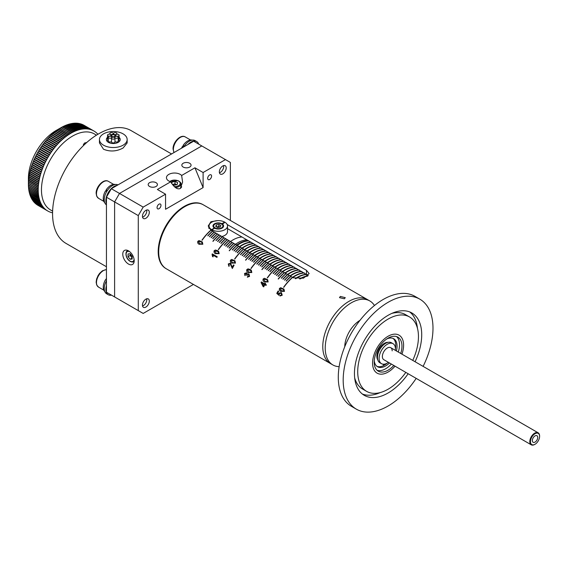 <?xml version="1.0" encoding="UTF-8"?>
<svg xmlns="http://www.w3.org/2000/svg" width="568" height="568" viewBox="0 0 568 568"><rect width="100%" height="100%" fill="white"/><g stroke="black" fill="none" stroke-linecap="round" stroke-linejoin="round"><path stroke-width="0.85" d="M377.826 359.998A10.572 6.099 -60 0 1 377.351 359.104A10.572 6.099 -60 0 1 384.33 343.363A10.572 6.099 -60 0 1 387 342.39A10.572 6.099 -60 0 1 388.008 342.355M377.031 358.074A9.237 5.332 120 0 0 377.542 358.656M383.116 364.202A1.732 1.001 120 0 0 383.464 364.805A1.732 1.001 120 0 0 384.33 364.72A1.732 1.001 120 0 0 385.04 364.045M389.478 362.959A16.16 9.329 -60 0 1 385.636 365.941A16.16 9.329 -60 0 1 377.557 366.743A16.16 9.329 -60 0 1 374.269 360.652M376.925 366.317A16.16 9.329 120 0 0 384.33 365.188A16.16 9.329 120 0 0 387.056 363.236M400.731 353.459A19.624 11.332 120 0 0 397.898 337.165A19.624 11.332 120 0 0 388.086 338.137A19.624 11.332 120 0 0 375.263 355.426A19.624 11.332 120 0 0 378.274 371.16A19.624 11.332 120 0 0 388.086 370.187A19.624 11.332 120 0 0 393.801 365.458M377.124 370.315A19.624 11.332 120 0 0 385.636 368.767A19.624 11.332 120 0 0 391.352 364.045M196.904 286.442L166.339 268.799A36.941 21.328 120 0 1 158.692 251.887A36.941 21.328 120 0 1 174.816 214.704A36.941 21.328 120 0 1 203.287 204.807L367.375 299.542A36.941 21.328 120 0 0 348.901 301.374A36.941 21.328 120 0 0 324.768 333.927A36.941 21.328 120 0 0 330.427 363.527A36.941 21.328 -60 0 1 322.78 346.615A36.941 21.328 -60 0 1 338.904 309.439A36.941 21.328 -60 0 1 367.375 299.542L369.818 300.955A36.941 21.328 120 0 0 351.351 302.787A36.941 21.328 120 0 0 327.218 335.34A36.941 21.328 120 0 0 332.876 364.947A36.941 21.328 120 0 0 339.146 366.665M374.447 305.52A36.941 21.328 120 0 0 369.818 300.955M388.086 372.068A21.932 12.666 120 0 0 395.03 366.168A21.932 12.666 120 0 1 390.841 370.194A21.932 12.666 120 0 1 377.116 373.155A21.932 12.666 120 0 0 388.086 372.068M401.952 354.169A21.932 12.666 120 0 0 399.055 335.163A21.932 12.666 120 0 0 388.086 336.249A21.932 12.666 120 0 0 373.758 355.575A21.932 12.666 120 0 0 377.116 373.155A21.932 12.666 120 0 1 373.282 357.35A21.932 12.666 120 0 1 385.331 338.123A21.932 12.666 120 0 1 399.055 335.163A21.932 12.666 120 0 1 401.952 354.169M359.984 320.338A21.932 12.666 120 0 0 344.748 346.736M398.282 352.046A19.624 11.332 120 0 0 396.599 336.59M386.801 338.947A16.16 9.329 -60 0 1 393.716 338.748A16.16 9.329 -60 0 1 396.4 350.96M395.427 348.731A16.16 9.329 120 0 0 393.035 338.414M386.709 342.781A9.237 5.332 120 0 0 385.949 342.632M248.571 240.775A30.246 17.466 120 0 0 239.511 243.679A30.246 17.466 120 0 0 237.026 245.284A30.246 17.466 120 0 1 248.571 240.775M248.734 240.875A30.246 17.466 120 0 0 239.675 243.779A30.246 17.466 120 0 0 237.19 245.376M242.039 245.142A30.246 17.466 -60 0 1 251.099 242.238A30.246 17.466 120 0 0 242.039 245.142A30.246 17.466 120 0 0 239.561 246.739A30.246 17.466 -60 0 1 242.039 245.142M239.391 246.647A30.246 17.466 -60 0 1 241.876 245.049A30.246 17.466 -60 0 1 250.935 242.145M251.269 242.33A30.246 17.466 120 0 0 242.202 245.241A30.246 17.466 120 0 0 239.724 246.839M253.633 243.7A30.246 17.466 120 0 0 244.574 246.604A30.246 17.466 120 0 0 242.089 248.202A30.246 17.466 -60 0 1 244.574 246.604A30.246 17.466 -60 0 1 253.633 243.7M253.797 243.793A30.246 17.466 120 0 0 244.737 246.697A30.246 17.466 120 0 0 242.252 248.301M256.161 245.163A30.246 17.466 120 0 0 247.101 248.067A30.246 17.466 120 0 0 244.616 249.664A30.246 17.466 -60 0 1 247.101 248.067A30.246 17.466 -60 0 1 256.161 245.163M256.324 245.255A30.246 17.466 120 0 0 247.265 248.159A30.246 17.466 120 0 0 244.787 249.757M258.696 246.619A30.246 17.466 120 0 0 249.629 249.529A30.246 17.466 120 0 0 247.151 251.127A30.246 17.466 -60 0 1 249.629 249.529A30.246 17.466 -60 0 1 258.696 246.619M258.859 246.718A30.246 17.466 120 0 0 249.799 249.622A30.246 17.466 120 0 0 247.314 251.219M261.223 248.081A30.246 17.466 120 0 0 252.164 250.985A30.246 17.466 120 0 0 249.679 252.59A30.246 17.466 -60 0 1 252.164 250.985A30.246 17.466 -60 0 1 261.223 248.081M261.386 248.173A30.246 17.466 120 0 0 252.327 251.084A30.246 17.466 120 0 0 249.849 252.682M263.758 249.544A30.246 17.466 120 0 0 254.691 252.448A30.246 17.466 120 0 0 252.213 254.045A30.246 17.466 -60 0 1 254.691 252.448A30.246 17.466 -60 0 1 263.758 249.544M263.921 249.636A30.246 17.466 120 0 0 254.854 252.547A30.246 17.466 120 0 0 252.377 254.144M266.286 251.006A30.246 17.466 120 0 0 257.226 253.91A30.246 17.466 120 0 0 254.741 255.508A30.246 17.466 -60 0 1 257.226 253.91A30.246 17.466 -60 0 1 266.286 251.006M266.449 251.099A30.246 17.466 120 0 0 257.389 254.002A30.246 17.466 120 0 0 254.904 255.607M268.813 252.462A30.246 17.466 120 0 0 259.754 255.373A30.246 17.466 120 0 0 257.276 256.97A30.246 17.466 -60 0 1 259.754 255.373A30.246 17.466 -60 0 1 268.813 252.462M268.983 252.561A30.246 17.466 120 0 0 259.917 255.465A30.246 17.466 120 0 0 257.439 257.063M271.348 253.924A30.246 17.466 120 0 0 262.288 256.835A30.246 17.466 120 0 0 259.803 258.433A30.246 17.466 -60 0 1 262.288 256.835A30.246 17.466 -60 0 1 271.348 253.924M271.511 254.024A30.246 17.466 120 0 0 262.451 256.928A30.246 17.466 120 0 0 259.966 258.525M273.875 255.387A30.246 17.466 120 0 0 264.816 258.291A30.246 17.466 120 0 0 262.338 259.895A30.246 17.466 -60 0 1 264.816 258.291A30.246 17.466 -60 0 1 273.875 255.387M274.039 255.479A30.246 17.466 120 0 0 264.979 258.39A30.246 17.466 120 0 0 262.501 259.988M276.41 256.85A30.246 17.466 120 0 0 267.343 259.754A30.246 17.466 120 0 0 264.865 261.351A30.246 17.466 -60 0 1 267.343 259.754A30.246 17.466 -60 0 1 276.41 256.85M276.573 256.942A30.246 17.466 120 0 0 267.514 259.846A30.246 17.466 120 0 0 265.029 261.45M278.938 258.312A30.246 17.466 120 0 0 269.878 261.216A30.246 17.466 120 0 0 267.393 262.814A30.246 17.466 -60 0 1 269.878 261.216A30.246 17.466 -60 0 1 278.938 258.312M279.101 258.404A30.246 17.466 120 0 0 270.041 261.308A30.246 17.466 120 0 0 267.563 262.906M281.472 259.768A30.246 17.466 120 0 0 272.406 262.679A30.246 17.466 120 0 0 269.928 264.276A30.246 17.466 -60 0 1 272.406 262.679A30.246 17.466 -60 0 1 281.472 259.768M281.636 259.867A30.246 17.466 120 0 0 272.569 262.771A30.246 17.466 120 0 0 270.091 264.368M284 261.23A30.246 17.466 120 0 0 274.94 264.134A30.246 17.466 120 0 0 272.455 265.739A30.246 17.466 -60 0 1 274.94 264.134A30.246 17.466 -60 0 1 284 261.23M284.163 261.33A30.246 17.466 120 0 0 275.104 264.234A30.246 17.466 120 0 0 272.619 265.831M286.535 262.693A30.246 17.466 120 0 0 277.468 265.597A30.246 17.466 120 0 0 274.99 267.194A30.246 17.466 -60 0 1 277.468 265.597A30.246 17.466 -60 0 1 286.535 262.693M286.698 262.785A30.246 17.466 120 0 0 277.631 265.696A30.246 17.466 120 0 0 275.153 267.294M289.062 264.156A30.246 17.466 120 0 0 280.003 267.059A30.246 17.466 120 0 0 277.518 268.657A30.246 17.466 -60 0 1 280.003 267.059A30.246 17.466 -60 0 1 289.062 264.156M289.226 264.248A30.246 17.466 120 0 0 280.166 267.152A30.246 17.466 120 0 0 277.681 268.756M291.59 265.618A30.246 17.466 120 0 0 282.53 268.522A30.246 17.466 120 0 0 280.052 270.119A30.246 17.466 -60 0 1 282.53 268.522A30.246 17.466 -60 0 1 291.59 265.618M291.76 265.71A30.246 17.466 120 0 0 282.694 268.614A30.246 17.466 120 0 0 280.216 270.212M294.125 267.074A30.246 17.466 120 0 0 285.058 269.985A30.246 17.466 120 0 0 282.58 271.582A30.246 17.466 -60 0 1 285.058 269.985A30.246 17.466 -60 0 1 294.125 267.074M294.288 267.173A30.246 17.466 120 0 0 285.228 270.077A30.246 17.466 120 0 0 282.743 271.674M296.652 268.536A30.246 17.466 120 0 0 287.593 271.44A30.246 17.466 120 0 0 285.108 273.045A30.246 17.466 -60 0 1 287.593 271.44A30.246 17.466 -60 0 1 296.652 268.536M296.815 268.629A30.246 17.466 120 0 0 287.756 271.539A30.246 17.466 120 0 0 285.278 273.137M299.187 269.999A30.246 17.466 120 0 0 290.12 272.903A30.246 17.466 120 0 0 287.642 274.5A30.246 17.466 -60 0 1 290.12 272.903A30.246 17.466 -60 0 1 299.187 269.999M299.35 270.091A30.246 17.466 120 0 0 290.284 273.002A30.246 17.466 120 0 0 287.806 274.6M301.714 271.461A30.246 17.466 120 0 0 292.655 274.365A30.246 17.466 120 0 0 290.17 275.963A30.246 17.466 -60 0 1 292.655 274.365A30.246 17.466 -60 0 1 301.714 271.461M301.878 271.554A30.246 17.466 120 0 0 292.818 274.458A30.246 17.466 120 0 0 290.333 276.062M304.249 272.917A30.246 17.466 120 0 0 295.183 275.828A30.246 17.466 120 0 0 292.705 277.425A30.246 17.466 -60 0 1 295.183 275.828A30.246 17.466 -60 0 1 304.249 272.917M304.412 273.016A30.246 17.466 120 0 0 295.346 275.92A30.246 17.466 120 0 0 292.868 277.518M306.77 274.379A30.246 17.466 120 0 0 297.717 277.291A30.246 17.466 120 0 0 295.545 278.668A30.246 17.466 -60 0 1 297.717 277.291A30.246 17.466 -60 0 1 306.77 274.379M306.919 274.479A30.246 17.466 120 0 0 297.88 277.383A30.246 17.466 120 0 0 295.772 278.718M307.721 275.991A30.246 17.466 120 0 0 300.245 278.746A30.246 17.466 120 0 0 300.003 278.888A30.246 17.466 -60 0 1 300.245 278.746A30.246 17.466 -60 0 1 307.721 275.991M307.536 276.14A30.246 17.466 120 0 0 300.415 278.838M241.925 248.109A30.246 17.466 -60 0 1 244.403 246.512A30.246 17.466 -60 0 1 253.47 243.601M244.453 249.572A30.246 17.466 -60 0 1 246.938 247.968A30.246 17.466 -60 0 1 255.998 245.064M246.988 251.028A30.246 17.466 -60 0 1 249.466 249.43A30.246 17.466 -60 0 1 258.532 246.526M249.515 252.49A30.246 17.466 -60 0 1 252 250.893A30.246 17.466 -60 0 1 261.06 247.989M252.05 253.953A30.246 17.466 -60 0 1 254.528 252.355A30.246 17.466 -60 0 1 263.587 249.451M254.578 255.415A30.246 17.466 -60 0 1 257.063 253.818A30.246 17.466 -60 0 1 266.122 250.907M257.112 256.878A30.246 17.466 -60 0 1 259.59 255.273A30.246 17.466 -60 0 1 268.65 252.369M259.64 258.334A30.246 17.466 -60 0 1 262.118 256.736A30.246 17.466 -60 0 1 271.184 253.832M262.167 259.796A30.246 17.466 -60 0 1 264.652 258.199A30.246 17.466 -60 0 1 273.712 255.295M264.702 261.259A30.246 17.466 -60 0 1 267.18 259.661A30.246 17.466 -60 0 1 276.247 256.75M267.23 262.721A30.246 17.466 -60 0 1 269.715 261.124A30.246 17.466 -60 0 1 278.774 258.213M269.764 264.184A30.246 17.466 -60 0 1 272.242 262.579A30.246 17.466 -60 0 1 281.309 259.675M272.292 265.639A30.246 17.466 -60 0 1 274.777 264.042A30.246 17.466 -60 0 1 283.837 261.138M274.827 267.102A30.246 17.466 -60 0 1 277.305 265.504A30.246 17.466 -60 0 1 286.364 262.601M277.354 268.565A30.246 17.466 -60 0 1 279.832 266.967A30.246 17.466 -60 0 1 288.899 264.056M279.882 270.027A30.246 17.466 -60 0 1 282.367 268.423A30.246 17.466 -60 0 1 291.427 265.519M282.417 271.483A30.246 17.466 -60 0 1 284.895 269.885A30.246 17.466 -60 0 1 293.961 266.981M284.944 272.945A30.246 17.466 -60 0 1 287.429 271.348A30.246 17.466 -60 0 1 296.489 268.444M287.479 274.408A30.246 17.466 -60 0 1 289.957 272.81A30.246 17.466 -60 0 1 299.024 269.906M290.007 275.87A30.246 17.466 -60 0 1 292.492 274.273A30.246 17.466 -60 0 1 301.551 271.362M292.541 277.333A30.246 17.466 -60 0 1 295.019 275.728A30.246 17.466 -60 0 1 304.079 272.825M295.325 278.611A30.246 17.466 -60 0 1 297.554 277.191A30.246 17.466 -60 0 1 306.606 274.287M299.613 278.931A30.246 17.466 -60 0 1 300.081 278.654A30.246 17.466 -60 0 1 307.884 275.849M235.393 244.339A30.246 17.466 -60 0 1 246.938 239.831M248.244 240.591A30.246 17.466 120 0 0 236.7 245.092M242.039 237.005A30.246 17.466 120 0 0 230.494 241.514M539.6 436.359A6.468 3.735 120 0 0 535.028 433.718A6.468 3.735 120 0 0 530.455 441.634A6.468 3.735 120 0 0 535.028 444.275A6.468 3.735 120 0 0 539.6 436.359L539.6 435.983A6.93 3.997 -60 0 0 538.166 432.809A6.93 3.997 -60 0 0 532.827 434.662A6.93 3.997 -60 0 0 529.802 441.634A6.93 3.997 -60 0 0 531.236 444.808A6.93 3.997 -60 0 0 534.701 444.46A6.93 3.997 -60 0 0 534.871 444.368M537.726 437.438A3.813 2.201 120 0 0 536.93 435.699A3.813 2.201 120 0 0 533.998 436.721A3.813 2.201 120 0 0 532.337 440.555A3.813 2.201 120 0 0 533.125 442.295A3.813 2.201 120 0 0 536.057 441.272A3.813 2.201 120 0 0 537.726 437.438M392.168 350.861A6.93 3.997 120 0 0 390.734 347.687A6.93 3.997 120 0 0 385.395 349.547A6.93 3.997 120 0 0 382.37 356.512A6.93 3.997 120 0 0 383.805 359.686L531.236 444.808M395.349 350.357A11.545 6.667 120 0 0 395.435 348.972A11.545 6.667 120 0 0 393.042 343.69L391.409 342.745A11.545 6.667 120 0 0 382.512 345.841A11.545 6.667 120 0 0 377.471 357.457A11.545 6.667 120 0 0 379.864 362.746L381.497 363.683A11.545 6.667 120 0 0 388.42 362.356M393.042 343.69A11.545 6.667 120 0 0 384.145 346.785A11.545 6.667 120 0 0 379.105 358.401A11.545 6.667 120 0 0 381.497 363.683M222.038 224.168A5.311 3.067 0 0 1 222.202 224.268L224.978 222.287A9.237 5.332 0 0 1 227.519 225.957A9.237 5.332 0 0 1 221.925 230.864A9.237 5.332 0 0 1 211.921 229.827L214.697 228.222A5.311 3.067 0 0 0 220.419 228.769A5.311 3.067 0 0 0 223.593 225.957A5.311 3.067 0 0 0 222.202 223.891L221.875 223.7A5.311 3.067 0 0 0 216.145 223.153A5.311 3.067 0 0 0 212.972 225.957A5.311 3.067 0 0 0 214.37 228.031L214.37 228.407M211.594 230.012L211.921 230.203A9.237 5.332 180 0 1 211.75 230.111A9.237 5.332 180 0 1 211.594 230.012L211.594 229.635A9.237 5.332 0 0 1 209.045 225.957L209.045 228.521M221.868 236.529A9.237 5.332 0 0 0 227.519 231.616L227.519 225.957M224.651 222.471L224.651 222.095A9.237 5.332 0 0 0 214.64 221.059A9.237 5.332 0 0 0 209.045 225.957M224.651 222.095L221.875 223.7M214.37 228.031L211.594 229.635M340.331 296.425L339.486 297.646L344.407 298.782L345.259 297.646L340.331 296.425M227.172 224.509L306.45 270.283L309.155 273.57L303.454 278.157L293.386 277.823L210.934 230.218L208.229 225.965L210.934 221.719L217.579 220.647M196.599 286.265L199.084 287.699M197.06 286.478L196.62 286.265M198.409 287.309L200.454 288.438A36.941 21.328 -60 0 0 201.384 289.027L212.872 295.658A36.941 21.328 -60 0 1 212.688 295.552L213.895 296.248A36.941 21.328 -60 0 1 212.737 295.459L217.672 298.427A36.941 21.328 -60 0 0 217.835 298.527A36.941 21.328 -60 0 0 218.013 298.626M201.1 288.856A36.941 21.328 -60 0 1 200.809 288.693A36.941 21.328 -60 0 1 200.17 288.303L199.751 288.082M199.524 287.948L198.8 287.514M217.643 298.413L214.832 296.787M214.37 296.517A36.941 21.328 -60 0 1 214.257 296.46L213.05 295.758A36.941 21.328 -60 0 1 212.872 295.658M229.543 305.286L231.439 306.379M229.713 305.335L229.302 305.108M231.29 306.259L233.796 307.728M233.363 307.494L231.787 306.457M245.816 314.672A36.941 21.328 -60 0 1 245.525 314.516L234.037 307.877M228.783 304.81L229.145 305.03M247.833 315.844L245.348 314.374A36.941 21.328 -60 0 0 246.1 314.842L247.378 315.581M245.525 314.516A36.941 21.328 -60 0 1 244.304 313.706L249.828 316.994M248.124 315.964L250.19 317.2M261.536 323.753L266.626 326.692A36.941 21.328 -60 0 0 266.818 326.806A36.941 21.328 -60 0 0 266.853 326.827L261.891 323.959A36.941 21.328 -60 0 1 261.855 323.938A36.941 21.328 -60 0 1 261.536 323.753M209.045 227.2L208.669 227.867M308.232 275.515L227.519 228.62M210.763 230.253L210.927 230.345A36.941 21.328 120 0 0 202.13 240.25L201.967 240.157A36.941 21.328 120 0 1 210.763 230.253L210.834 230.423M227.094 239.675L227.257 239.767A36.941 21.328 120 0 0 218.46 249.679L218.297 249.579A36.941 21.328 120 0 1 227.094 239.675L227.164 239.852M243.416 249.103L243.58 249.196A36.941 21.328 120 0 0 234.783 259.1L234.619 259.008A36.941 21.328 120 0 1 243.416 249.103L243.487 249.281M259.746 258.525L259.91 258.625A36.941 21.328 120 0 0 251.113 268.529L250.949 268.437A36.941 21.328 120 0 1 259.746 258.525L259.817 258.703M276.069 267.954L276.233 268.046A36.941 21.328 120 0 0 267.443 277.958L267.279 277.858A36.941 21.328 120 0 1 276.069 267.954L276.14 268.131M292.399 277.383L292.563 277.475A36.941 21.328 120 0 0 283.766 287.38L283.602 287.287A36.941 21.328 120 0 1 292.399 277.383L292.47 277.56M212.894 241.258A36.92 21.314 120 0 1 218.936 234.982L219.092 235.06A36.941 21.328 120 0 0 213.043 241.343L212.879 241.251A36.941 21.328 120 0 1 218.929 234.96L219.085 235.067M235.258 244.389L235.422 244.481A36.941 21.328 120 0 0 229.373 250.772L229.209 250.68A36.941 21.328 120 0 1 235.258 244.389L235.408 244.489M245.546 260.108A36.92 21.314 120 0 1 251.589 253.832L251.745 253.91A36.941 21.328 120 0 0 245.703 260.201L245.539 260.101A36.941 21.328 120 0 1 251.581 253.818L251.738 253.917M267.911 263.24L268.075 263.339A36.941 21.328 120 0 0 262.026 269.623L261.862 269.53A36.941 21.328 120 0 1 267.911 263.24L268.06 263.346M278.199 278.966A36.92 21.314 120 0 1 284.241 272.683L284.398 272.761A36.941 21.328 120 0 0 278.356 279.051L278.192 278.959A36.941 21.328 120 0 1 284.234 272.668L284.39 272.768M284.703 280.18L284.54 280.088A36.941 21.328 120 0 1 289.133 275.494L289.297 275.594A36.941 21.328 120 0 0 284.703 280.18M276.538 275.466L276.375 275.373A36.941 21.328 120 0 1 280.968 270.78L281.132 270.879A36.941 21.328 120 0 0 276.538 275.466M268.373 270.751L268.21 270.659A36.941 21.328 120 0 1 272.81 266.072L272.974 266.165A36.941 21.328 120 0 0 268.373 270.751M260.215 266.037L260.052 265.945A36.941 21.328 120 0 1 264.645 261.358L264.809 261.45A36.941 21.328 120 0 0 260.215 266.037M252.05 261.33L251.887 261.23A36.941 21.328 120 0 1 256.48 256.644L256.644 256.736A36.941 21.328 120 0 0 252.05 261.33M243.885 256.615L243.722 256.516A36.941 21.328 120 0 1 248.315 251.929L248.479 252.022A36.941 21.328 120 0 0 243.885 256.615M235.72 251.901L235.557 251.809A36.941 21.328 120 0 1 240.15 247.215L240.314 247.314A36.941 21.328 120 0 0 235.72 251.901M227.562 247.186L227.399 247.094A36.941 21.328 120 0 1 231.992 242.5L232.156 242.6A36.941 21.328 120 0 0 227.562 247.186M219.397 242.472L219.234 242.38A36.941 21.328 120 0 1 223.827 237.793L223.991 237.886A36.941 21.328 120 0 0 219.397 242.472M211.232 237.758L211.069 237.665A36.941 21.328 120 0 1 215.662 233.079L215.826 233.171A36.941 21.328 120 0 0 211.232 237.758M283.07 279.236L282.907 279.144A36.941 21.328 120 0 1 287.5 274.557L287.664 274.649A36.941 21.328 120 0 0 283.07 279.236M274.905 274.521L274.742 274.429A36.941 21.328 120 0 1 279.335 269.843L279.499 269.935A36.941 21.328 120 0 0 274.905 274.521M266.747 269.807L266.584 269.715A36.941 21.328 120 0 1 271.177 265.128L271.341 265.221A36.941 21.328 120 0 0 266.747 269.807M258.582 265.1L258.419 265A36.941 21.328 120 0 1 263.012 260.414L263.176 260.506A36.941 21.328 120 0 0 258.582 265.1M250.417 260.385L250.254 260.293A36.941 21.328 120 0 1 254.847 255.699L255.011 255.792A36.941 21.328 120 0 0 250.417 260.385M242.252 255.671L242.089 255.579A36.941 21.328 120 0 1 246.682 250.985L246.846 251.084A36.941 21.328 120 0 0 242.252 255.671M234.087 250.957L233.924 250.864A36.941 21.328 120 0 1 238.517 246.278L238.681 246.37A36.941 21.328 120 0 0 234.087 250.957M225.929 246.242L225.766 246.15A36.941 21.328 120 0 1 230.359 241.563L230.523 241.656A36.941 21.328 120 0 0 225.929 246.242M217.764 241.535L217.601 241.435A36.941 21.328 120 0 1 222.194 236.849L222.358 236.941A36.941 21.328 120 0 0 217.764 241.535M209.599 236.821L209.436 236.721A36.941 21.328 120 0 1 214.029 232.134L214.193 232.227A36.941 21.328 120 0 0 209.599 236.821M281.437 278.292L281.274 278.199A36.941 21.328 120 0 1 285.867 273.613L286.031 273.705A36.941 21.328 120 0 0 281.437 278.292M273.272 273.584L273.109 273.485A36.941 21.328 120 0 1 277.702 268.898L277.866 268.991A36.941 21.328 120 0 0 273.272 273.584M265.114 268.87L264.951 268.77A36.941 21.328 120 0 1 269.544 264.184L269.708 264.276A36.941 21.328 120 0 0 265.114 268.87M256.949 264.156L256.786 264.063A36.941 21.328 120 0 1 261.379 259.469L261.543 259.569A36.941 21.328 120 0 0 256.949 264.156M248.784 259.441L248.621 259.349A36.941 21.328 120 0 1 253.214 254.755L253.378 254.854A36.941 21.328 120 0 0 248.784 259.441M240.619 254.727L240.456 254.634A36.941 21.328 120 0 1 245.049 250.048L245.213 250.14A36.941 21.328 120 0 0 240.619 254.727M232.454 250.012L232.291 249.92A36.941 21.328 120 0 1 236.884 245.333L237.048 245.426A36.941 21.328 120 0 0 232.454 250.012M224.296 245.305L224.133 245.206A36.941 21.328 120 0 1 228.726 240.619L228.89 240.711A36.941 21.328 120 0 0 224.296 245.305M216.131 240.591L215.968 240.491A36.941 21.328 120 0 1 220.561 235.905L220.725 235.997A36.941 21.328 120 0 0 216.131 240.591M207.966 235.876L207.803 235.784A36.941 21.328 120 0 1 212.396 231.19L212.56 231.29A36.941 21.328 120 0 0 207.966 235.876M286.336 281.124L286.173 281.025A36.941 21.328 120 0 1 290.766 276.438L290.93 276.531A36.941 21.328 120 0 0 286.336 281.124M278.171 276.41L278.008 276.318A36.941 21.328 120 0 1 282.601 271.724L282.765 271.816A36.941 21.328 120 0 0 278.171 276.41M270.006 271.696L269.843 271.603A36.941 21.328 120 0 1 274.443 267.01L274.607 267.109A36.941 21.328 120 0 0 270.006 271.696M261.848 266.981L261.685 266.889A36.941 21.328 120 0 1 266.278 262.302L266.442 262.395A36.941 21.328 120 0 0 261.848 266.981M253.683 262.267L253.52 262.175A36.941 21.328 120 0 1 258.113 257.588L258.277 257.68A36.941 21.328 120 0 0 253.683 262.267M245.518 257.56L245.355 257.46A36.941 21.328 120 0 1 249.948 252.874L250.112 252.966A36.941 21.328 120 0 0 245.518 257.56M237.353 252.845L237.19 252.746A36.941 21.328 120 0 1 241.783 248.159L241.947 248.251A36.941 21.328 120 0 0 237.353 252.845M229.188 248.131L229.025 248.038A36.941 21.328 120 0 1 233.625 243.445L233.789 243.544A36.941 21.328 120 0 0 229.188 248.131M221.03 243.416L220.867 243.324A36.941 21.328 120 0 1 225.46 238.73L225.624 238.83A36.941 21.328 120 0 0 221.03 243.416M212.865 238.702L212.702 238.61A36.941 21.328 120 0 1 217.296 234.023L217.459 234.115A36.941 21.328 120 0 0 212.865 238.702M280.258 295.325L281.707 294.941L281.046 293.187L281.721 294.948L280.272 295.332L280.01 296.006L280.272 295.332M281.096 293.216L279.428 293.606L279.044 295.353L276.779 293.422A36.941 21.328 -60 0 1 278.114 290.972L278.682 291.306A36.941 21.328 -60 0 0 277.631 293.223L278.725 294.146L279.009 293.131L281.416 292.57L282.218 295.232L280.01 296.006M280.997 291.498C279.584 290.944 279.073 289.936 279.449 288.473L280.656 287.699L283.943 289.076L284.469 291.377L280.727 291.334M263.68 286.89L263.673 286.89A36.941 21.328 -60 0 1 264.794 284.738L266.009 285.441A36.941 21.328 -60 0 1 266.356 284.809L265.142 284.114A36.941 21.328 -60 0 1 265.547 283.411L264.972 283.077L265.547 283.411M263.105 286.556L261.06 282.537A36.941 21.328 -60 0 1 261.394 281.941L264.574 283.78A36.941 21.328 -60 0 1 264.972 283.077A36.92 21.314 -60 0 0 264.581 283.787L264.574 283.78M263.119 279.044L263.133 279.051C262.757 280.514 263.268 281.522 264.681 282.076C263.261 281.515 262.743 280.507 263.119 279.044L264.326 278.277L267.62 279.648L268.139 281.955L264.397 281.906M247.527 277.227L247.62 276.481L249.068 276.062L248.599 274.458L246.945 275.366L246.413 274.955L246.221 273.393L245.056 273.755L245.355 275.075L244.964 275.672L244.538 273.478L246.604 272.782L247.222 274.039L248.954 273.826L249.572 276.368L247.343 277.149L247.605 276.474L249.075 276.069L248.592 274.45M250.31 269.53L248.01 268.856L246.803 269.623C246.427 271.085 246.945 272.093 248.358 272.654C246.931 272.086 246.413 271.078 246.796 269.615L248.003 268.849L251.29 270.219L251.816 272.526L248.067 272.477M232.362 268.501L230.154 263.808L232.347 268.494A36.941 21.328 -60 0 1 234.101 265.256L233.526 264.922L234.101 265.256M230.146 263.8L228.776 264.234L229.28 265.796L228.89 266.392L228.279 263.921L230.509 263.183L232.227 267.287A36.941 21.328 -60 0 1 233.526 264.922M230.466 260.194L230.48 260.201C230.097 261.663 230.615 262.672 232.028 263.225C230.608 262.664 230.09 261.656 230.466 260.194L231.673 259.42L234.96 260.797L235.486 263.098L231.744 263.055M216.898 257.396L213.014 255.153L213.106 256.871L212.538 256.537L212.056 254.308A36.941 21.328 -60 0 1 212.283 253.903L217.239 256.764A36.941 21.328 -60 0 0 216.898 257.396L213.014 255.153M217.658 250.68L215.357 250.005L214.15 250.772C213.774 252.235 214.292 253.243 215.698 253.797C214.278 253.236 213.76 252.227 214.136 250.765L215.343 249.998L218.637 251.368L219.163 253.676L215.414 253.626M197.813 241.336L197.82 241.35C197.444 242.806 197.962 243.814 199.375 244.375C197.948 243.807 197.437 242.799 197.813 241.336L199.02 240.569L202.307 241.94L202.833 244.247L199.091 244.197M197.075 286.464L196.634 286.251L197.075 286.464M198.921 287.593L197.707 286.783M200.731 288.622A36.92 21.314 -60 0 1 200.184 288.281L198.85 287.5M196.123 285.96L196.67 286.18M213.895 296.248L213.909 296.226A36.92 21.314 -60 0 1 212.901 295.552M214.846 296.744L213.639 296.034A36.941 21.328 -60 0 0 214.47 296.581L213.639 296.034M245.454 314.445A36.92 21.314 -60 0 1 244.496 313.82M246.058 314.771L245.348 314.374M265.419 325.989L263.971 325.066M197.82 241.35L199.027 240.576L202.314 241.947M199.744 243.757L202.343 243.942L201.874 242.486L200.93 241.847L198.303 241.656L199.73 243.75L202.336 243.935L201.867 242.479M217.665 250.687L218.637 251.375M216.06 253.172L218.673 253.371L218.204 251.915L217.26 251.276L214.633 251.084L216.06 253.172L218.666 253.364L218.204 251.915M213.106 256.864L212.553 256.544L212.07 254.315A36.92 21.314 -60 0 1 212.29 253.91M230.48 260.201L231.68 259.434L234.967 260.797M235.003 262.799L234.52 261.33L233.583 260.705L230.956 260.513L232.397 262.608L235.003 262.799L234.527 261.337M232.383 262.601L234.989 262.785M228.904 266.399L228.293 263.921L230.523 263.19M232.227 267.287L232.241 267.294A36.92 21.314 -60 0 1 233.54 264.929M250.318 269.544L251.297 270.226M248.713 272.029L251.326 272.221L250.857 270.766L249.913 270.127L247.286 269.935L248.713 272.029L251.319 272.214L250.85 270.759M246.959 275.373L246.427 274.962L246.235 273.4M244.978 275.679L244.552 273.485L246.619 272.789M247.222 274.039L248.961 273.833M263.133 279.051L264.34 278.284L267.62 279.648M265.036 281.451L267.656 281.65L267.187 280.194L266.236 279.555L263.616 279.364L265.036 281.451L267.642 281.643L267.173 280.187M263.119 286.563L261.06 282.537A36.92 21.314 -60 0 1 261.401 281.948M264.809 284.745L266.009 285.434M263.424 285.931L263.431 285.931A36.92 21.314 -60 0 1 264.234 284.419L262.011 283.134L263.424 285.931A36.941 21.328 -60 0 1 264.226 284.412L262.011 283.134M281.011 291.505C279.598 290.951 279.08 289.943 279.456 288.48L280.663 287.713L283.95 289.076M280.833 290.553L283.979 291.079L283.51 289.616L282.566 288.984L279.939 288.792L281.366 290.88L283.972 291.064L283.503 289.609M280.826 290.546L281.366 290.88M279.058 295.353L276.793 293.429A36.92 21.314 -60 0 1 278.121 290.979M278.725 294.146L279.023 293.138L281.423 292.577M217.296 234.023L217.303 234.037A36.92 21.314 120 0 0 212.716 238.617M225.61 238.837L225.46 238.73A36.92 21.314 120 0 0 220.874 243.331M233.775 243.551L233.625 243.445A36.92 21.314 120 0 0 229.039 248.046M241.783 248.159L241.791 248.173A36.92 21.314 120 0 0 237.204 252.753M249.948 252.874L249.956 252.888A36.92 21.314 120 0 0 245.369 257.467M258.27 257.687L258.113 257.588A36.92 21.314 120 0 0 253.534 262.182M266.428 262.402L266.278 262.302A36.92 21.314 120 0 0 261.692 266.896M274.443 267.01L274.443 267.031A36.92 21.314 120 0 0 269.857 271.611M282.601 271.724L282.608 271.738A36.92 21.314 120 0 0 278.022 276.325M290.923 276.538L290.766 276.438A36.92 21.314 120 0 0 286.187 281.032M212.396 231.19L212.404 231.211A36.92 21.314 120 0 0 207.817 235.791M220.561 235.905L220.561 235.919A36.92 21.314 120 0 0 215.982 240.498M228.876 240.718L228.726 240.619A36.92 21.314 120 0 0 224.14 245.213M237.041 245.433L236.884 245.333A36.92 21.314 120 0 0 232.305 249.927M245.206 250.147L245.049 250.048A36.92 21.314 120 0 0 240.47 254.641M253.214 254.755L253.221 254.776A36.92 21.314 120 0 0 248.635 259.356M261.536 259.576L261.379 259.469A36.92 21.314 120 0 0 256.793 264.07M269.694 264.29L269.544 264.184A36.92 21.314 120 0 0 264.958 268.778M277.858 268.998L277.702 268.898A36.92 21.314 120 0 0 273.123 273.492M285.867 273.613L285.874 273.627A36.92 21.314 120 0 0 281.288 278.206M214.186 232.234L214.029 232.134A36.92 21.314 120 0 0 209.45 236.728M222.351 236.948L222.194 236.849A36.92 21.314 120 0 0 217.608 241.443M230.509 241.663L230.359 241.563A36.92 21.314 120 0 0 225.773 246.157M238.517 246.278L238.524 246.292A36.92 21.314 120 0 0 233.938 250.871M246.682 250.985L246.689 251.006A36.92 21.314 120 0 0 242.103 255.586M255.004 255.806L254.847 255.699A36.92 21.314 120 0 0 250.268 260.3M263.169 260.513L263.012 260.414A36.92 21.314 120 0 0 258.426 265.007M271.177 265.128L271.177 265.142A36.92 21.314 120 0 0 266.591 269.722M279.335 269.843L279.342 269.857A36.92 21.314 120 0 0 274.756 274.436M287.656 274.656L287.5 274.557A36.92 21.314 120 0 0 282.921 279.151M215.819 233.178L215.662 233.079A36.92 21.314 120 0 0 211.083 237.672M223.827 237.793L223.827 237.807A36.92 21.314 120 0 0 219.241 242.387M231.992 242.5L231.992 242.522A36.92 21.314 120 0 0 227.406 247.101M240.307 247.321L240.15 247.215A36.92 21.314 120 0 0 235.571 251.816M248.472 252.036L248.315 251.929A36.92 21.314 120 0 0 243.736 256.523M256.48 256.644L256.488 256.658A36.92 21.314 120 0 0 251.901 261.237M264.645 261.358L264.645 261.372A36.92 21.314 120 0 0 260.059 265.952M272.959 266.172L272.81 266.072A36.92 21.314 120 0 0 268.224 270.666M281.124 270.886L280.968 270.78A36.92 21.314 120 0 0 276.389 275.381M289.133 275.494L289.14 275.515A36.92 21.314 120 0 0 284.554 280.095M267.911 263.261A36.92 21.314 120 0 0 261.876 269.537M235.258 244.403A36.92 21.314 120 0 0 229.224 250.687M292.442 277.539A36.714 21.194 120 0 0 283.723 287.358M276.112 268.11A36.714 21.194 120 0 0 267.393 277.929M259.789 258.688A36.714 21.194 120 0 0 251.07 268.501M243.459 249.26A36.714 21.194 120 0 0 234.74 259.079M227.136 239.838A36.714 21.194 120 0 0 218.41 249.65M210.806 230.409A36.714 21.194 120 0 0 202.087 240.221M122.773 254.144A8.08 4.665 -120 0 0 126.295 262.281A8.08 4.665 -120 0 0 132.529 264.447A8.08 4.665 -120 0 0 134.197 260.748A8.08 4.665 -120 0 0 130.668 252.611A8.08 4.665 -120 0 0 124.442 250.445A8.08 4.665 -120 0 0 122.773 254.144M170.684 181.803C174.17 187.454 177.358 189.698 180.241 188.541L182.612 182.143L181.639 175.476A8.08 4.665 0 0 0 168.81 174.397A8.08 4.665 0 0 0 166.445 177.699A8.08 4.665 0 0 0 170.684 181.803L157.386 189.478L165.551 194.192L143.179 207.107L138.28 215.591L114.608 201.924L119.507 193.439L201.796 145.933L193.631 141.219L111.342 188.725L143.179 207.107M181.71 186.872A8.08 4.665 0 0 0 180.88 186.119M189.712 167.049A4.615 2.67 0 0 0 191.061 165.16A4.615 2.67 0 0 0 188.214 162.696A4.615 2.67 0 0 0 183.18 163.272A4.615 2.67 0 0 0 181.831 165.16A4.615 2.67 0 0 0 184.678 167.624A4.615 2.67 0 0 0 189.712 167.049M156.079 186.467A4.615 2.67 0 0 0 157.428 184.579A4.615 2.67 0 0 0 154.581 182.115A4.615 2.67 0 0 0 149.547 182.69A4.615 2.67 0 0 0 148.191 184.579A4.615 2.67 0 0 0 151.045 187.042A4.615 2.67 0 0 0 156.079 186.467M207.668 178.359A2.769 1.597 120 0 0 208.243 179.623A2.769 1.597 120 0 0 210.38 178.884A2.769 1.597 120 0 0 211.587 176.094A2.769 1.597 120 0 0 211.019 174.823A2.769 1.597 120 0 0 208.882 175.569A2.769 1.597 120 0 0 207.668 178.359M157.059 207.576A2.769 1.597 120 0 0 157.634 208.846A2.769 1.597 120 0 0 159.764 208.108A2.769 1.597 120 0 0 160.978 205.318A2.769 1.597 120 0 0 160.403 204.047A2.769 1.597 120 0 0 158.266 204.792A2.769 1.597 120 0 0 157.059 207.576M226.199 167.943A4.849 2.797 -60 0 1 224.083 172.821A4.849 2.797 -60 0 1 220.349 174.12A4.849 2.797 -60 0 1 219.347 171.898A4.849 2.797 -60 0 1 221.463 167.02A4.849 2.797 -60 0 1 225.198 165.721A4.849 2.797 -60 0 1 226.199 167.943M149.299 212.34A4.849 2.797 -60 0 1 147.183 217.217A4.849 2.797 -60 0 1 143.448 218.517A4.849 2.797 -60 0 1 142.447 216.301A4.849 2.797 -60 0 1 144.563 211.417A4.849 2.797 -60 0 1 148.298 210.117A4.849 2.797 -60 0 1 149.299 212.34M149.299 301.139A4.849 2.797 -60 0 1 147.183 306.017A4.849 2.797 -60 0 1 143.448 307.316A4.849 2.797 -60 0 1 142.447 305.094A4.849 2.797 -60 0 1 144.563 300.216A4.849 2.797 -60 0 1 148.298 298.917A4.849 2.797 -60 0 1 149.299 301.139M166.097 268.65A36.941 21.328 -60 0 1 165.849 268.515A36.941 21.328 -60 0 1 158.202 251.603A36.941 21.328 -60 0 1 174.326 214.42A36.941 21.328 -60 0 1 202.797 204.523A36.941 21.328 -60 0 1 203.039 204.672M106.443 197.21L106.443 292.229L114.608 296.943L114.608 201.924L106.443 197.21L111.342 188.725M165.551 194.192L165.551 209.272L203.103 187.596L203.103 172.516L225.468 159.601L201.796 145.933L119.507 193.439L114.608 201.924L114.608 296.943L138.28 310.611L138.28 215.591M193.425 284.433L143.179 313.437L138.28 310.611M225.468 159.601L230.367 162.427L230.367 220.441M203.103 172.516L194.938 167.801L181.639 175.476M203.103 187.596L194.938 167.801M119.692 141.063L118.421 139.955M107.529 137.307A6.93 3.997 0 0 0 106.372 139.522A6.93 3.997 0 0 0 108.403 142.348A6.93 3.997 0 0 0 115.95 143.214A6.93 3.997 0 0 0 120.224 139.522A6.93 3.997 0 0 0 119.095 137.335M99.45 139.522L99.45 142.951L103.504 149.221C110.036 151.912 116.561 151.507 123.1 148.007L127.154 142.951L127.154 139.522A13.852 8.002 0 0 0 123.1 133.863A13.852 8.002 0 0 0 107.998 132.131A13.852 8.002 0 0 0 99.45 139.522A13.852 8.002 0 0 0 103.504 145.174A13.852 8.002 0 0 0 118.606 146.913A13.852 8.002 0 0 0 127.154 139.522M108.112 139.7L106.841 140.956M106.443 266.74L66.051 243.423A65.114 37.595 -60 0 1 56.069 191.246A65.114 37.595 -60 0 1 98.605 133.863A65.114 37.595 -60 0 1 131.165 130.64L171.557 153.963M119.507 299.769L114.608 296.943M116.383 132.898A1.732 1.001 0 0 0 114.502 132.678A1.732 1.001 0 0 0 113.43 133.608A1.732 1.001 0 0 0 113.941 134.311A1.732 1.001 0 0 0 115.822 134.531A1.732 1.001 0 0 0 116.894 133.608A1.732 1.001 0 0 0 116.383 132.898M118.591 134.545A1.732 1.001 0 0 0 116.703 134.332A1.732 1.001 0 0 0 115.638 135.255A1.732 1.001 0 0 0 116.142 135.958A1.732 1.001 0 0 0 118.03 136.178A1.732 1.001 0 0 0 119.095 135.255A1.732 1.001 0 0 0 118.591 134.545M118.243 139.884A1.732 1.001 0 0 0 119.095 139.025L119.095 135.255M117.732 136.569A1.732 1.001 0 0 0 115.844 136.348A1.732 1.001 0 0 0 114.779 137.278A1.732 1.001 0 0 0 115.283 137.981A1.732 1.001 0 0 0 117.171 138.202A1.732 1.001 0 0 0 118.243 137.278A1.732 1.001 0 0 0 117.732 136.569M114.97 141.503A1.732 1.001 0 0 0 115.283 141.751A1.732 1.001 0 0 0 117.171 141.972A1.732 1.001 0 0 0 118.243 141.049L118.243 137.278M114.459 137.442A1.732 1.001 0 0 0 112.57 137.229A1.732 1.001 0 0 0 111.505 138.152A1.732 1.001 0 0 0 112.01 138.855A1.732 1.001 0 0 0 113.898 139.075A1.732 1.001 0 0 0 114.97 138.152A1.732 1.001 0 0 0 114.459 137.442M111.505 138.152L111.505 141.922A1.732 1.001 0 0 0 112.01 142.625A1.732 1.001 0 0 0 113.898 142.845A1.732 1.001 0 0 0 114.97 141.922L114.97 138.152M111.236 136.512A1.732 1.001 0 0 0 109.347 136.292A1.732 1.001 0 0 0 108.282 137.215A1.732 1.001 0 0 0 108.786 137.925A1.732 1.001 0 0 0 110.675 138.138A1.732 1.001 0 0 0 111.74 137.215A1.732 1.001 0 0 0 111.236 136.512M108.282 137.215L108.282 140.985A1.732 1.001 0 0 0 108.786 141.695A1.732 1.001 0 0 0 111.505 141.496M110.49 134.474A1.732 1.001 0 0 0 108.602 134.254A1.732 1.001 0 0 0 107.529 135.177A1.732 1.001 0 0 0 108.041 135.887A1.732 1.001 0 0 0 109.929 136.1A1.732 1.001 0 0 0 110.994 135.177A1.732 1.001 0 0 0 110.49 134.474M107.529 135.177L107.529 138.947A1.732 1.001 0 0 0 108.041 139.657A1.732 1.001 0 0 0 108.282 139.771M112.783 132.862A1.732 1.001 0 0 0 110.895 132.649A1.732 1.001 0 0 0 109.823 133.572A1.732 1.001 0 0 0 110.334 134.282A1.732 1.001 0 0 0 112.216 134.495A1.732 1.001 0 0 0 113.288 133.572A1.732 1.001 0 0 0 112.783 132.862M114.523 135.042A1.732 1.001 0 0 0 112.641 134.829A1.732 1.001 0 0 0 111.569 135.752A1.732 1.001 0 0 0 112.073 136.455A1.732 1.001 0 0 0 113.962 136.675A1.732 1.001 0 0 0 115.034 135.752A1.732 1.001 0 0 0 114.523 135.042M86.776 142.476L84.483 143.058L83.368 144.677L83.581 145.451M38.091 205.417A46.178 26.66 -60 0 1 37.964 205.346A46.178 26.66 -60 0 1 37.836 205.268A46.178 26.66 -60 0 1 37.609 205.133A46.178 26.66 -60 0 1 36.899 204.665A46.178 26.66 -60 0 1 36.679 204.516A46.178 26.66 -60 0 1 35.997 203.997A46.178 26.66 -60 0 1 35.791 203.827A46.178 26.66 -60 0 1 35.145 203.259A46.178 26.66 -60 0 1 34.946 203.067A46.178 26.66 -60 0 1 34.336 202.449A46.178 26.66 -60 0 1 34.144 202.251A46.178 26.66 -60 0 1 33.569 201.576A46.178 26.66 -60 0 1 33.398 201.363A46.178 26.66 -60 0 1 32.859 200.646A46.178 26.66 -60 0 1 32.695 200.412A46.178 26.66 -60 0 1 32.191 199.652A46.178 26.66 -60 0 1 32.042 199.404A46.178 26.66 -60 0 1 31.581 198.594A46.178 26.66 -60 0 1 31.439 198.331A46.178 26.66 -60 0 1 31.013 197.479A46.178 26.66 -60 0 1 30.892 197.202A46.178 26.66 -60 0 1 30.509 196.308A46.178 26.66 -60 0 1 30.388 196.017A46.178 26.66 -60 0 1 30.047 195.08A46.178 26.66 -60 0 1 29.948 194.781A46.178 26.66 -60 0 1 29.65 193.802A46.178 26.66 -60 0 1 29.557 193.489A46.178 26.66 -60 0 1 29.302 192.474A46.178 26.66 -60 0 1 29.224 192.154A46.178 26.66 -60 0 1 29.011 191.104A46.178 26.66 -60 0 1 28.947 190.763A46.178 26.66 -60 0 1 28.776 189.684A46.178 26.66 -60 0 1 28.727 189.336A46.178 26.66 -60 0 1 28.599 188.221A46.178 26.66 -60 0 1 28.563 187.859A46.178 26.66 -60 0 1 28.478 186.716A46.178 26.66 -60 0 1 28.457 186.354A46.178 26.66 -60 0 1 28.414 185.175A46.178 26.66 -60 0 1 28.407 184.799A46.178 26.66 -60 0 1 28.4 184.202L28.4 178.544A39.256 22.663 -60 0 1 56.154 130.47L61.053 127.644A46.178 26.66 -60 0 1 61.216 127.552A46.178 26.66 -60 0 1 62.26 126.976L72.058 132.628A46.178 26.66 -60 0 1 72.377 132.458L62.587 126.799A46.178 26.66 -60 0 1 63.623 126.281L73.421 131.932A46.178 26.66 -60 0 1 73.748 131.776L63.95 126.117A46.178 26.66 -60 0 1 64.986 125.649L74.784 131.307A46.178 26.66 -60 0 1 75.104 131.165L65.306 125.507A46.178 26.66 -60 0 1 66.335 125.088L76.133 130.746A46.178 26.66 -60 0 1 76.46 130.626L66.662 124.967A46.178 26.66 -60 0 1 67.684 124.605L77.482 130.257A46.178 26.66 -60 0 1 77.802 130.15L68.004 124.498A46.178 26.66 -60 0 1 69.019 124.186L78.81 129.838A46.178 26.66 -60 0 1 79.129 129.752L69.332 124.094A46.178 26.66 -60 0 1 70.333 123.838L80.131 129.497A46.178 26.66 -60 0 1 80.443 129.426L70.645 123.767A46.178 26.66 -60 0 1 71.639 123.568L81.437 129.227A46.178 26.66 -60 0 1 81.742 129.17L71.944 123.512A46.178 26.66 -60 0 1 72.924 123.37L82.722 129.028A46.178 26.66 -60 0 1 83.02 128.993L73.229 123.334A46.178 26.66 -60 0 1 74.188 123.249L83.986 128.9A46.178 26.66 -60 0 1 84.284 128.879L74.486 123.228A46.178 26.66 -60 0 1 75.423 123.192L85.221 128.851A46.178 26.66 -60 0 1 85.512 128.851L75.722 123.192A46.178 26.66 -60 0 1 76.644 123.221L86.435 128.872A46.178 26.66 -60 0 1 86.727 128.893L76.928 123.235A46.178 26.66 -60 0 1 77.83 123.313L87.628 128.971A46.178 26.66 -60 0 1 87.905 129.007L78.107 123.348A46.178 26.66 -60 0 1 78.987 123.483L88.785 129.142A46.178 26.66 -60 0 1 89.055 129.192L79.257 123.54A46.178 26.66 -60 0 1 80.116 123.732L89.914 129.383A46.178 26.66 -60 0 1 90.177 129.454L80.379 123.796A46.178 26.66 -60 0 1 81.21 124.044L91.008 129.703A46.178 26.66 -60 0 1 91.263 129.788L81.465 124.136A46.178 26.66 -60 0 1 82.268 124.435L92.066 130.093A46.178 26.66 -60 0 1 92.307 130.193L82.516 124.541A46.178 26.66 -60 0 1 83.29 124.896L93.081 130.555A46.178 26.66 -60 0 1 93.322 130.675L83.524 125.017A46.178 26.66 -60 0 1 84.142 125.358A46.178 26.66 -60 0 1 84.27 125.429M28.4 184.202A46.178 26.66 -60 0 1 28.407 183.599A46.178 26.66 -60 0 1 28.414 183.215A46.178 26.66 -60 0 1 28.457 181.994A46.178 26.66 -60 0 1 28.478 181.604A46.178 26.66 -60 0 1 28.563 180.354A46.178 26.66 -60 0 1 28.599 179.964A46.178 26.66 -60 0 1 28.727 178.693A46.178 26.66 -60 0 1 28.776 178.288A46.178 26.66 -60 0 1 28.947 177.003A46.178 26.66 -60 0 1 29.011 176.598A46.178 26.66 -60 0 1 29.224 175.299A46.178 26.66 -60 0 1 29.302 174.887A46.178 26.66 -60 0 1 29.557 173.574A46.178 26.66 -60 0 1 29.65 173.162A46.178 26.66 -60 0 1 29.948 171.834A46.178 26.66 -60 0 1 30.047 171.422A46.178 26.66 -60 0 1 30.388 170.088A46.178 26.66 -60 0 1 30.509 169.669A46.178 26.66 -60 0 1 30.892 168.327A46.178 26.66 -60 0 1 31.013 167.908A46.178 26.66 -60 0 1 31.439 166.566A46.178 26.66 -60 0 1 31.581 166.14A46.178 26.66 -60 0 1 32.042 164.798A46.178 26.66 -60 0 1 32.191 164.379A46.178 26.66 -60 0 1 32.695 163.037A46.178 26.66 -60 0 1 32.859 162.611A46.178 26.66 -60 0 1 33.398 161.276A46.178 26.66 -60 0 1 33.569 160.851A46.178 26.66 -60 0 1 34.144 159.523A46.178 26.66 -60 0 1 34.336 159.104A46.178 26.66 -60 0 1 34.946 157.776A46.178 26.66 -60 0 1 35.145 157.364A46.178 26.66 -60 0 1 35.791 156.044A46.178 26.66 -60 0 1 35.997 155.639A46.178 26.66 -60 0 1 36.679 154.333A46.178 26.66 -60 0 1 36.899 153.928A46.178 26.66 -60 0 1 37.609 152.636A46.178 26.66 -60 0 1 37.836 152.238A46.178 26.66 -60 0 1 38.581 150.967A46.178 26.66 -60 0 1 38.823 150.57A46.178 26.66 -60 0 1 39.597 149.32A46.178 26.66 -60 0 1 39.838 148.93A46.178 26.66 -60 0 1 40.64 147.701A46.178 26.66 -60 0 1 40.896 147.318A46.178 26.66 -60 0 1 41.727 146.111A46.178 26.66 -60 0 1 41.989 145.742A46.178 26.66 -60 0 1 42.849 144.563A46.178 26.66 -60 0 1 43.118 144.194A46.178 26.66 -60 0 1 43.999 143.044A46.178 26.66 -60 0 1 44.276 142.689A46.178 26.66 -60 0 1 45.177 141.567A46.178 26.66 -60 0 1 45.468 141.219A46.178 26.66 -60 0 1 46.391 140.126A46.178 26.66 -60 0 1 46.682 139.792A46.178 26.66 -60 0 1 47.627 138.734A46.178 26.66 -60 0 1 47.925 138.407A46.178 26.66 -60 0 1 48.883 137.392A46.178 26.66 -60 0 1 49.189 137.073A46.178 26.66 -60 0 1 50.162 136.093A46.178 26.66 -60 0 1 50.467 135.787A46.178 26.66 -60 0 1 51.461 134.85A46.178 26.66 -60 0 1 51.773 134.559A46.178 26.66 -60 0 1 52.774 133.657A46.178 26.66 -60 0 1 53.094 133.381A46.178 26.66 -60 0 1 54.102 132.522A46.178 26.66 -60 0 1 54.422 132.259A46.178 26.66 -60 0 1 55.451 131.442A46.178 26.66 -60 0 1 55.77 131.194A46.178 26.66 -60 0 1 56.8 130.42A46.178 26.66 -60 0 1 57.127 130.186A46.178 26.66 -60 0 1 58.156 129.461A46.178 26.66 -60 0 1 58.483 129.241A46.178 26.66 -60 0 1 59.526 128.567A46.178 26.66 -60 0 1 59.853 128.368A46.178 26.66 -60 0 1 60.89 127.736A46.178 26.66 -60 0 1 61.053 127.644L56.154 130.47M52.611 211.133L50.545 209.94A43.871 25.326 -60 0 1 43.821 174.788A43.871 25.326 -60 0 1 72.484 136.128A43.871 25.326 -60 0 1 94.416 133.956L96.482 135.148M52.568 212.801A46.178 26.66 -60 0 1 51.787 212.624A46.178 26.66 -60 0 1 51.525 212.56A46.178 26.66 -60 0 1 50.694 212.311A46.178 26.66 -60 0 1 50.438 212.219A46.178 26.66 -60 0 1 49.636 211.921A46.178 26.66 -60 0 1 49.388 211.814A46.178 26.66 -60 0 1 48.614 211.459A46.178 26.66 -60 0 1 48.379 211.339A46.178 26.66 -60 0 1 47.762 210.998A46.178 26.66 -60 0 1 47.634 210.927A46.178 26.66 -60 0 1 47.407 210.785A46.178 26.66 -60 0 1 46.697 210.323A46.178 26.66 -60 0 1 46.477 210.167A46.178 26.66 -60 0 1 45.795 209.649A46.178 26.66 -60 0 1 45.589 209.478A46.178 26.66 -60 0 1 44.936 208.91A46.178 26.66 -60 0 1 44.744 208.726A46.178 26.66 -60 0 1 44.127 208.108A46.178 26.66 -60 0 1 43.942 207.902A46.178 26.66 -60 0 1 43.367 207.235A46.178 26.66 -60 0 1 43.189 207.015A46.178 26.66 -60 0 1 42.65 206.298A46.178 26.66 -60 0 1 42.486 206.07A46.178 26.66 -60 0 1 41.989 205.304A46.178 26.66 -60 0 1 41.84 205.055A46.178 26.66 -60 0 1 41.372 204.246A46.178 26.66 -60 0 1 41.237 203.99A46.178 26.66 -60 0 1 40.811 203.131A46.178 26.66 -60 0 1 40.683 202.861A46.178 26.66 -60 0 1 40.3 201.959A46.178 26.66 -60 0 1 40.186 201.675A46.178 26.66 -60 0 1 39.845 200.738A46.178 26.66 -60 0 1 39.746 200.44A46.178 26.66 -60 0 1 39.44 199.46A46.178 26.66 -60 0 1 39.355 199.148A46.178 26.66 -60 0 1 39.1 198.133A46.178 26.66 -60 0 1 39.022 197.806A46.178 26.66 -60 0 1 38.809 196.755A46.178 26.66 -60 0 1 38.745 196.421A46.178 26.66 -60 0 1 38.574 195.335A46.178 26.66 -60 0 1 38.525 194.994A46.178 26.66 -60 0 1 38.39 193.873A46.178 26.66 -60 0 1 38.361 193.518A46.178 26.66 -60 0 1 38.269 192.367A46.178 26.66 -60 0 1 38.248 192.005A46.178 26.66 -60 0 1 38.205 190.827A46.178 26.66 -60 0 1 38.198 190.457A46.178 26.66 -60 0 1 38.198 189.258A46.178 26.66 -60 0 1 38.205 188.874A46.178 26.66 -60 0 1 38.248 187.646A46.178 26.66 -60 0 1 38.269 187.262A46.178 26.66 -60 0 1 38.361 186.013A46.178 26.66 -60 0 1 38.39 185.615A46.178 26.66 -60 0 1 38.525 184.344A46.178 26.66 -60 0 1 38.574 183.947A46.178 26.66 -60 0 1 38.745 182.662A46.178 26.66 -60 0 1 38.809 182.257A46.178 26.66 -60 0 1 39.022 180.958A46.178 26.66 -60 0 1 39.1 180.546A46.178 26.66 -60 0 1 39.355 179.232A46.178 26.66 -60 0 1 39.44 178.813A46.178 26.66 -60 0 1 39.746 177.493A46.178 26.66 -60 0 1 39.845 177.074A46.178 26.66 -60 0 1 40.186 175.739A46.178 26.66 -60 0 1 40.3 175.32A46.178 26.66 -60 0 1 40.683 173.986A46.178 26.66 -60 0 1 40.811 173.559A46.178 26.66 -60 0 1 41.237 172.218A46.178 26.66 -60 0 1 41.372 171.799A46.178 26.66 -60 0 1 41.84 170.457A46.178 26.66 -60 0 1 41.989 170.031A46.178 26.66 -60 0 1 42.486 168.689A46.178 26.66 -60 0 1 42.65 168.27A46.178 26.66 -60 0 1 43.189 166.928A46.178 26.66 -60 0 1 43.367 166.509A46.178 26.66 -60 0 1 43.942 165.174A46.178 26.66 -60 0 1 44.127 164.756A46.178 26.66 -60 0 1 44.744 163.435A46.178 26.66 -60 0 1 44.936 163.016A46.178 26.66 -60 0 1 45.589 161.702A46.178 26.66 -60 0 1 45.795 161.291A46.178 26.66 -60 0 1 46.477 159.991A46.178 26.66 -60 0 1 46.697 159.58A46.178 26.66 -60 0 1 47.407 158.294A46.178 26.66 -60 0 1 47.634 157.89A46.178 26.66 -60 0 1 48.379 156.626A46.178 26.66 -60 0 1 48.614 156.228A46.178 26.66 -60 0 1 49.388 154.979A46.178 26.66 -60 0 1 49.636 154.588A46.178 26.66 -60 0 1 50.438 153.36A46.178 26.66 -60 0 1 50.694 152.977A46.178 26.66 -60 0 1 51.525 151.77A46.178 26.66 -60 0 1 51.787 151.393A46.178 26.66 -60 0 1 52.647 150.215A46.178 26.66 -60 0 1 52.916 149.853A46.178 26.66 -60 0 1 53.797 148.695A46.178 26.66 -60 0 1 54.074 148.34A46.178 26.66 -60 0 1 54.975 147.218A46.178 26.66 -60 0 1 55.259 146.871A46.178 26.66 -60 0 1 56.182 145.784A46.178 26.66 -60 0 1 56.48 145.444A46.178 26.66 -60 0 1 57.418 144.393A46.178 26.66 -60 0 1 57.716 144.066A46.178 26.66 -60 0 1 58.674 143.044A46.178 26.66 -60 0 1 58.98 142.731A46.178 26.66 -60 0 1 59.959 141.751A46.178 26.66 -60 0 1 60.265 141.446A46.178 26.66 -60 0 1 61.259 140.502A46.178 26.66 -60 0 1 61.571 140.211A46.178 26.66 -60 0 1 62.572 139.309A46.178 26.66 -60 0 1 62.885 139.032A46.178 26.66 -60 0 1 63.9 138.173A46.178 26.66 -60 0 1 64.219 137.91A46.178 26.66 -60 0 1 65.242 137.094A46.178 26.66 -60 0 1 65.568 136.845A46.178 26.66 -60 0 1 66.598 136.079A46.178 26.66 -60 0 1 66.917 135.844A46.178 26.66 -60 0 1 67.954 135.12A46.178 26.66 -60 0 1 68.281 134.9A46.178 26.66 -60 0 1 69.317 134.226A46.178 26.66 -60 0 1 69.644 134.02A46.178 26.66 -60 0 1 70.688 133.395A46.178 26.66 -60 0 1 70.851 133.302A46.178 26.66 -60 0 1 71.014 133.203L61.053 127.835M59.526 128.567L69.317 134.226M68.281 134.9L58.483 129.241L58.312 129.554M58.156 129.461L67.954 135.12M66.917 135.844L57.127 130.186L56.942 130.505M56.8 130.42L66.598 136.079M65.568 136.845L55.77 131.194L55.586 131.52M55.451 131.442L65.242 137.094M64.219 137.91L54.422 132.259L54.244 132.6M54.102 132.522L63.9 138.173M62.885 139.032L53.094 133.381L52.909 133.736M52.774 133.657L62.572 139.309M61.571 140.211L51.773 134.559L51.589 134.921M51.461 134.85L61.259 140.502M60.265 141.446L50.467 135.787L50.289 136.164M50.162 136.093L59.959 141.751M58.98 142.731L49.189 137.073L49.004 137.463M48.883 137.392L58.674 143.044M57.716 144.066L47.925 138.407L47.747 138.805M47.627 138.734L57.418 144.393M56.48 145.444L46.682 139.792L46.512 140.197M46.391 140.126L56.182 145.784M55.259 146.871L45.468 141.219L45.298 141.631M45.177 141.567L54.975 147.218M54.074 148.34L44.276 142.689L44.119 143.108M43.999 143.044L53.797 148.695M52.916 149.853L43.118 144.194L42.962 144.627M42.849 144.563L52.647 150.215M51.787 151.393L41.989 145.742L41.847 146.182M41.727 146.111L51.525 151.77M50.694 152.977L40.896 147.318L40.761 147.765M40.64 147.701L50.438 153.36M39.945 149.015L49.629 154.602L39.838 148.93L39.71 149.384M39.597 149.32L49.388 154.979M38.929 150.641L48.614 156.236L38.823 150.57L38.695 151.031M38.581 150.967L48.379 156.626M47.634 157.89L37.836 152.238M37.609 152.636L47.407 158.294L37.609 152.636M46.697 159.58L36.899 153.928M37.012 153.992L36.679 154.333L46.477 159.991M45.795 161.291L35.997 155.639M36.111 155.703L35.791 156.044L45.589 161.702M44.936 163.016L35.145 157.364M35.259 157.428L34.946 157.776L44.744 163.435M44.127 164.756L34.336 159.104M34.449 159.168L34.144 159.523L43.942 165.174M43.367 166.509L33.569 160.851M33.69 160.922L33.398 161.276L43.189 166.928M42.65 168.27L32.859 162.611M32.98 162.682L32.695 163.037L42.486 168.689M41.989 170.031L32.191 164.379M32.312 164.45L32.042 164.798L41.84 170.457M41.372 171.799L31.581 166.14M31.701 166.211L31.439 166.566L41.237 172.218M40.811 173.559L31.013 167.908M31.141 167.979L30.892 168.327L40.683 173.986M40.3 175.32L30.509 169.669M30.629 169.74L30.388 170.088L40.186 175.739M39.845 177.074L30.047 171.422M30.175 171.493L29.948 171.834L39.746 177.493M39.44 178.813L29.65 173.162M29.777 173.24L29.557 173.574L39.355 179.232M39.1 180.546L29.302 174.887M29.437 174.965L29.224 175.299L39.022 180.958M38.809 182.257L29.011 176.598M29.145 176.683L28.947 177.003L38.745 182.662M38.574 183.947L28.776 178.288M28.918 178.373L28.727 178.693L38.525 184.344M38.39 185.615L28.599 179.964M28.748 180.049L28.563 180.354L38.361 186.013M38.269 187.262L28.478 181.604M28.627 181.689L38.248 187.646M38.205 188.874L28.414 183.215M28.57 183.308L38.198 189.258M38.198 190.457L28.407 184.799M28.57 184.898L38.205 190.827M38.248 192.005L28.457 186.354M28.627 186.453L38.269 192.367M38.361 193.518L28.563 187.859M28.748 187.965L38.39 193.873M38.525 194.994L28.727 189.336M28.918 189.449L38.574 195.335M38.745 196.421L28.947 190.763M29.153 190.883L38.809 196.755M39.022 197.806L29.224 192.154M29.444 192.275L39.1 198.133M39.355 199.148L29.557 193.489M29.792 193.624L39.44 199.46M39.845 200.738L29.948 194.781M40.186 201.675L30.388 196.017M30.644 196.166L40.3 201.959M40.683 202.861L30.892 197.202M31.141 197.344L40.811 203.131M41.237 203.99L31.439 198.331M31.687 198.473L41.372 204.246M41.84 205.055L32.042 199.404M32.284 199.538L41.989 205.304M42.486 206.07L32.695 200.412M32.93 200.554L42.65 206.298M43.189 207.015L33.398 201.363M33.633 201.498L43.367 207.235M43.942 207.902L34.144 202.251M34.385 202.386L44.127 208.108M44.744 208.726L34.946 203.067M35.18 203.202L44.936 208.91M45.589 209.478L35.791 203.827M36.025 203.962L45.795 209.649M46.477 210.167L36.679 204.516M36.913 204.643L46.697 210.323M47.407 210.785L37.609 205.133M37.843 205.268L47.634 210.927M93.322 130.675A46.178 26.66 -60 0 1 93.94 131.009A46.178 26.66 -60 0 1 94.068 131.087A46.178 26.66 -60 0 1 94.295 131.222A46.178 26.66 -60 0 1 95.005 131.691A46.178 26.66 -60 0 1 95.225 131.84A46.178 26.66 -60 0 1 95.907 132.358A46.178 26.66 -60 0 1 96.113 132.529A46.178 26.66 -60 0 1 96.759 133.097A46.178 26.66 -60 0 1 96.958 133.288A46.178 26.66 -60 0 1 97.568 133.906A46.178 26.66 -60 0 1 97.76 134.105A46.178 26.66 -60 0 1 97.909 134.275M92.307 130.193A46.178 26.66 -60 0 1 93.081 130.555M91.263 129.788A46.178 26.66 -60 0 1 92.066 130.093M90.177 129.454A46.178 26.66 -60 0 1 91.008 129.703M89.055 129.192A46.178 26.66 -60 0 1 89.914 129.383M87.905 129.007A46.178 26.66 -60 0 1 88.785 129.142M86.727 128.893A46.178 26.66 -60 0 1 87.628 128.971M85.512 128.851A46.178 26.66 -60 0 1 86.435 128.872M84.284 128.879A46.178 26.66 -60 0 1 85.221 128.851M83.02 128.993A46.178 26.66 -60 0 1 83.986 128.9M81.742 129.17A46.178 26.66 -60 0 1 82.722 129.028M80.443 129.426A46.178 26.66 -60 0 1 81.437 129.227M79.129 129.752A46.178 26.66 -60 0 1 80.131 129.497M77.802 130.15A46.178 26.66 -60 0 1 78.81 129.838M76.46 130.626A46.178 26.66 -60 0 1 77.482 130.257M75.104 131.165A46.178 26.66 -60 0 1 76.133 130.746M73.748 131.776A46.178 26.66 -60 0 1 74.784 131.307M72.377 132.458A46.178 26.66 -60 0 1 73.421 131.932M71.014 133.203A46.178 26.66 -60 0 1 72.058 132.628M69.644 134.02L59.683 128.659M60.89 127.736L70.688 133.395M70.851 133.302L61.216 127.736M72.207 132.55L62.579 126.991M73.556 131.868L63.935 126.316M74.898 131.258L65.292 125.706M76.233 130.711L66.633 125.166M77.553 130.235L67.968 124.697M78.86 129.823L69.289 124.3M80.152 129.49L70.602 123.973M29.806 193.66L39.362 199.183M29.458 192.339L39.036 197.87M29.167 190.976L38.759 196.514M28.932 189.563L38.539 195.101M28.755 188.107L38.368 193.653M28.634 186.609L38.262 192.161M28.57 185.076L38.205 190.635M28.57 183.507L38.205 189.073M28.62 181.909L38.262 187.476M28.727 180.283L38.368 185.85M28.89 178.629L38.539 184.202M29.11 176.946L38.766 182.527M29.387 175.249L39.043 180.83M29.713 173.538L39.377 179.112M30.104 171.806L39.767 177.386M30.544 170.066L40.214 175.647M31.041 168.313L40.711 173.9M31.588 166.559L41.258 172.147M32.184 164.805L41.862 170.386M32.837 163.044L42.515 168.632M33.533 161.298L43.211 166.886M34.279 159.551L43.963 165.139M35.074 157.819L44.758 163.406M35.919 156.093L45.596 161.681M36.799 154.389L46.484 159.977M37.957 152.302L37.729 152.7M50.68 152.998L41.002 147.41M51.766 151.422L42.089 145.834M52.888 149.888L43.211 144.3M54.038 148.383L44.361 142.795M55.224 146.92L45.547 141.34M56.431 145.5L46.753 139.92M57.659 144.13L47.989 138.542M58.916 142.795L49.246 137.215M60.194 141.517L50.524 135.937M61.486 140.289L51.823 134.708M62.792 139.117L53.129 133.537M64.12 137.996L54.457 132.422M65.448 136.938L55.799 131.364M66.797 135.937L57.141 130.363M68.146 134.992L58.497 129.426M69.495 134.112L59.86 128.546M423.11 366.381A63.495 36.657 120 0 0 419.83 299.166L414.938 296.34A63.495 36.657 120 0 0 375.214 304.909A63.495 36.657 120 0 0 340.339 360.574A63.495 36.657 120 0 0 351.436 406.319L356.335 409.152A63.495 36.657 120 0 0 396.059 400.582A63.495 36.657 120 0 0 416.181 378.38M412.744 360.396A42.948 24.793 120 0 0 409.556 316.965L405.474 314.608A42.948 24.793 120 0 0 391.828 313.401M409.556 316.965A42.948 24.793 120 0 0 382.697 322.759A42.948 24.793 120 0 0 359.104 360.41A42.948 24.793 120 0 0 366.608 391.352A42.948 24.793 120 0 0 393.475 385.558A42.948 24.793 120 0 0 405.815 372.395M415.08 361.745A47.563 27.463 120 0 0 411.864 312.968A47.563 27.463 120 0 0 382.115 319.386A47.563 27.463 120 0 0 355.987 361.085A47.563 27.463 120 0 0 364.301 395.349A47.563 27.463 120 0 0 394.057 388.931A47.563 27.463 120 0 0 408.151 373.744M362.349 394.022A47.563 27.463 120 0 0 380.262 392.559M419.83 299.166A63.495 36.657 120 0 0 380.113 307.742A63.495 36.657 120 0 0 345.237 363.406A63.495 36.657 120 0 0 356.335 409.152M417.43 328.183A47.563 27.463 120 0 0 409.741 311.938M354.659 377.777A42.948 24.793 120 0 0 362.533 388.995L366.608 391.352M216.791 227.001A2.329 1.349 0 0 1 217.601 226.746L218.886 226.518L219.93 227.079A2.329 1.349 0 0 0 219.873 227.051A2.329 1.349 0 0 0 217.601 226.746L216.642 226.916M215.712 226.419L216.316 224.9L218.886 224.445L220.86 225.503L220.256 227.022L217.679 227.477L215.712 226.419M216.316 226.739L216.316 224.9M218.886 226.518L218.886 224.445M130.193 253.846A2.911 1.683 -120 0 0 130.186 254.081A2.911 1.683 -120 0 0 131.201 256.729A2.911 1.683 -120 0 0 132.174 257.616M132.181 256.331L132.166 259.065L130.107 259.242L128.056 256.672L128.063 253.939L130.129 253.768L132.181 256.331M132.174 258.049L130.107 259.242M132.174 257.943L130.178 255.451L128.056 256.672M130.178 255.451L130.186 253.839M176.705 184.657L176.307 184.479A2.911 1.683 0 0 0 173.425 184.252A2.911 1.683 0 0 0 172.53 184.586M171.607 183.294L171.87 182.165L174.979 181.433L177.635 182.619L177.18 184.543L174.071 185.274L172.523 184.579M171.87 183.684L171.87 182.165M172.445 184.479L174.979 183.883L174.979 181.433M176.662 184.664A2.911 1.683 0 0 0 176.307 184.479L174.979 183.883M180.88 186.659A6.93 3.997 180 0 1 181.334 187.511M223.558 165.615A4.743 2.741 -60 0 1 223.678 166.545A4.743 2.741 -60 0 1 223.678 166.573A4.743 2.741 -60 0 1 220.327 172.381A4.743 2.741 -60 0 1 219.44 172.757M182.868 146.643A9.812 5.666 -60 0 1 183.457 145.72M146.658 298.811A4.743 2.741 -60 0 1 146.778 299.741A4.743 2.741 -60 0 1 146.778 299.762A4.743 2.741 -60 0 1 143.427 305.577A4.743 2.741 -60 0 1 142.532 305.953M105.968 279.839A9.812 5.666 -60 0 1 106.443 279.087M146.658 210.011A4.743 2.741 -60 0 1 146.778 210.941A4.743 2.741 -60 0 1 146.778 210.969A4.743 2.741 -60 0 1 143.427 216.777A4.743 2.741 -60 0 1 142.532 217.154M105.968 191.04A9.812 5.666 -60 0 1 106.557 190.117M181.533 148.205A10.622 6.134 120 0 1 182.463 146.409L183.549 147.034M192.176 140.111A10.622 6.134 120 0 0 183.081 145.436L184.252 146.111M184.153 146.253L183.081 145.436M104.761 291.519A10.622 6.134 120 0 1 105.563 279.605L106.443 280.116M106.443 278.256A10.622 6.134 120 0 0 106.181 278.632L106.443 278.781M104.761 202.726A10.622 6.134 120 0 1 105.563 190.805L106.734 191.487M115.276 184.515A10.622 6.134 120 0 0 106.181 189.833L107.352 190.507M107.253 190.649L106.181 189.833M187.937 144.506A11.545 6.667 -60 0 1 196.706 141.538A11.545 6.667 -60 0 1 198.701 144.144M183.727 146.934A11.545 6.667 -60 0 1 195.072 140.601L196.706 141.538M111.513 295.154A11.545 6.667 -60 0 1 108.261 294.735A11.545 6.667 -60 0 1 106.443 285.654M108.261 294.735L106.628 293.791A11.545 6.667 -60 0 1 105.087 283.83A11.545 6.667 -60 0 1 106.443 280.791M106.443 203.784A11.545 6.667 -60 0 1 106.72 195.981A11.545 6.667 -60 0 1 117.036 185.438M106.443 204.878A11.545 6.667 -60 0 1 105.087 195.037A11.545 6.667 -60 0 1 117.981 184.891M306.45 270.283L306.45 274.195M213.099 226.625A5.197 2.996 180 0 1 213.085 226.433C213.206 224.871 214.448 223.835 216.834 223.316C220.746 222.997 222.961 224.033 223.48 226.433A5.197 2.996 180 0 1 223.465 226.625M216.933 223.409A4.615 2.67 0 0 0 213.866 226.739A4.615 2.67 0 0 0 219.638 228.513A4.615 2.67 0 0 0 222.699 225.184A4.615 2.67 0 0 0 216.933 223.409M134.169 261.436A6.347 3.664 60 0 1 133.785 261.72A6.347 3.664 60 0 1 132.834 262.004M129.618 251.631A5.659 3.266 -120 0 0 128.134 251.347A5.659 3.266 -120 0 0 126.643 256.793A5.659 3.266 -120 0 0 132.103 261.656A5.659 3.266 -120 0 0 134.083 259.37M127.807 250.502L127.431 250.722A6.347 3.664 60 0 1 127.871 250.531M180.88 188.051L180.88 183.918A6.347 3.664 180 0 1 175.405 187.546M174.319 186.616A5.659 3.266 0 0 0 179.843 184.465A5.659 3.266 0 0 0 177.99 180.773A5.659 3.266 0 0 0 169.86 181.504M190.543 139.984L185.232 136.916A9.812 5.666 120 0 0 177.649 139.565A9.812 5.666 120 0 0 173.382 149.469A9.812 5.666 120 0 0 174.078 152.508M106.443 269.651A9.812 5.666 120 0 0 96.482 282.665A9.812 5.666 120 0 0 98.52 287.103L96.674 284.966L96.148 282.189L96.596 279.051L98.115 275.501L99.606 273.35L102.439 270.787L106.443 269.559M108.332 181.313A9.812 5.666 120 0 0 100.749 183.961A9.812 5.666 120 0 0 96.482 193.865A9.812 5.666 120 0 0 98.52 198.31L96.674 196.166L96.148 193.397C95.85 186.801 103.674 178.331 108.332 181.313L113.643 184.38M266.818 326.806L332.876 364.947M390.734 347.687L538.166 432.809M165.558 268.302L165.068 268.018M261.855 323.938L250.431 317.342M229.252 305.115L217.835 298.527M200.809 288.693L199.716 288.068M202.471 204.374L201.981 204.089M113.43 133.608L113.43 134.751M116.894 133.608L116.894 134.289M115.638 135.255L115.638 136.412M114.779 137.278L114.779 137.697M111.74 137.215L111.74 137.641M110.994 135.177L110.994 136.391M109.823 133.572L109.823 134.233M113.288 133.572L113.288 134.751M111.569 135.752L111.569 136.781M115.034 135.752L115.034 136.753M47.762 210.998L37.964 205.346M93.94 131.009L84.142 125.358M134.162 261.5L132.649 262.068C126.529 261.656 124.158 252.412 127.431 250.722M180.88 183.918C181.348 183.251 180.482 182.179 178.274 180.702L169.598 181.398M185.232 136.916C180.574 133.927 172.75 142.405 173.048 148.993L173.993 152.551M103.83 290.177L98.52 287.103M103.83 201.377L98.52 198.31"/></g></svg>
